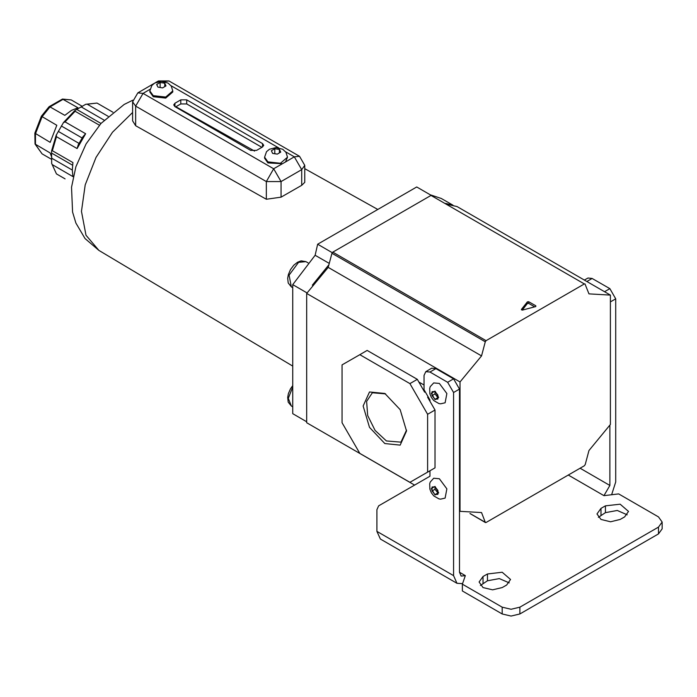 <?xml version="1.0" encoding="UTF-8"?>
<svg xmlns="http://www.w3.org/2000/svg" width="697" height="697" viewBox="0 0 697 697"><rect width="100%" height="100%" fill="white"/><g stroke="black" fill="none" stroke-linecap="round" stroke-linejoin="round"><path stroke-width="1.05" d="M165.023 83.823L164.745 83.231L160.092 82.516L156.686 84.476L157.931 87.169L162.584 87.883L165.991 85.923L165.023 83.823L165.712 85.313M279.724 150.047L279.445 149.454L274.801 148.74L271.394 150.7L272.64 153.392L277.293 154.107L280.691 152.146L279.724 150.047L280.421 151.537M153.227 96.683L165.729 98.111L172.804 91.995L172.804 90.976L165.729 97.092L153.227 95.655L149.872 90.976L149.872 91.995L153.227 96.683M267.936 162.906L282.468 163.708L285.543 161.931L287.512 157.2L280.429 163.316L267.936 161.878L264.572 157.2L264.572 158.219L267.936 162.906M135.688 125.713L132.63 120.825L132.63 101.875L135.688 106.127L135.688 125.713L266.315 199.264L266.315 181.542L135.688 106.127L143.059 93.363L273.686 168.779L282.468 163.708M281.057 197.199L301.696 185.28L301.696 169.624L281.057 181.542L281.057 197.199L266.315 199.264M285.543 161.931L294.326 156.86L301.696 169.624L304.746 165.372L304.746 182.326L301.696 185.28M180.802 103.914L180.802 99.828L174.903 103.234L174.903 106.641L250.685 150.386L256.583 150.386L262.481 146.989L262.481 143.582L186.7 99.828L186.7 103.914L180.802 103.914L175.496 106.981M180.802 99.828L186.7 99.828M262.481 143.582L263.701 145.281L262.481 146.989M174.903 106.641L173.684 104.933L174.903 103.234M261.889 147.328L186.7 103.914M254.544 151.04L175.905 106.746M274.801 153.715L274.801 148.74M279.445 152.852L279.445 149.454M160.092 87.491L160.092 82.516M164.745 86.628L164.745 83.231M433.665 382.88L439.398 383.446L446.89 393.552L445.13 402.744L440.591 403.816L438.892 403.554L433.804 400.592L431.356 397.412L429.875 393.814L429.683 388.508L430.267 386.704L433.665 382.88M437.925 395.103L437.925 399.032L434.98 399.294L432.027 395.626L432.027 391.697L434.98 391.435L437.925 395.103M434.98 399.294L437.925 397.595L434.98 393.927L432.027 395.626M434.98 393.927L434.98 391.435M433.665 478.22L439.398 478.787L446.89 488.893L445.13 498.076L440.591 499.148L438.892 498.895L433.804 495.924L431.356 492.753L429.875 489.155L429.683 483.84L430.267 482.036L433.665 478.22M437.925 490.435L437.925 494.373L434.98 494.635L432.027 490.967L432.027 487.037L434.98 486.767L437.925 490.435M434.98 494.635L437.925 492.936L434.98 489.259L432.027 490.967M434.98 489.259L434.98 486.767M620.156 519.474L610.572 521.765L600.988 519.474L597.015 513.942L600.988 508.409L605.405 505.856L620.182 504.158L628.546 511.389L624.573 516.921L620.156 519.474M483.038 587.571L492.622 589.862L502.206 587.571L506.632 585.018L510.596 579.486L502.232 572.254L487.464 573.953L483.038 576.506L479.074 582.039L483.038 587.571M658.482 533.946L658.482 527.132L662.15 522.027L662.15 528.84L658.482 533.946L519.901 613.961L511.049 616.07L502.206 613.961L502.206 607.148L462.399 584.164L465.352 575.652L461.179 576.071L459.454 572.246L459.454 389.065L453.555 392.472L447.657 382.261L453.555 378.854L459.454 389.065M502.206 607.148L511.049 609.265L519.901 607.148L519.901 613.961M658.482 527.132L519.901 607.148M662.15 522.027L658.482 516.921L618.675 493.938L603.933 495.637L609.831 485.426L609.831 425.397M502.206 613.961L462.399 590.978L462.399 584.164M509.246 582.892L499.305 578.58L487.464 580.758L480.425 585.445M598.366 517.348L605.405 512.661L617.254 510.483L627.195 514.795M584.391 280.063L587.972 277.998L592.145 278.408L609.831 288.628L615.73 298.839L615.73 482.019L611.6 494.757M462.564 583.685L457.005 583.293L380.344 539.025L376.885 531.393L376.885 509.699L378.619 505.883L429.962 476.234L429.962 470.78L427.601 472.148L427.601 414.262L434.98 410.01L434.98 467.887L409.914 482.359L359.783 453.416L342.096 422.774L342.096 364.897L359.783 354.677L409.914 383.62L427.601 414.262M457.005 583.293L453.555 575.652L453.555 392.472M435.86 368.635L429.962 372.041L425.797 371.632L431.687 368.225L435.86 368.635L453.555 378.854M429.962 372.041L447.657 382.261M425.797 371.632L424.064 375.448L424.064 389.745L429.962 399.965L429.962 401.324M384.849 443.571L369.506 427.374L363.154 405.994L369.506 391.949L384.849 393.465L400.191 409.662L406.543 431.042L400.191 445.095L384.849 443.571M385.624 393.927L372.407 392.76L366.648 401.35L367.65 415.525L375.073 430.424L386.365 440.94L400.932 442.177L406.534 430.145M470.196 513.576L485.278 522.28L481.514 512.522L460.037 511.302L460.037 381.921L481.514 355.897L485.278 341.8L331.946 253.281L328.182 267.378L306.706 293.393L306.706 422.774L414.628 485.086M485.278 522.28L486.105 522.471L584.356 465.744L585.184 464.594L588.948 450.497L610.424 424.482L610.424 295.092L457.093 206.573L447.195 204.317M431.025 195.404L332.774 252.122L486.105 340.65L584.356 283.923L431.025 195.404L584.356 283.923M331.946 253.281L332.774 252.122M584.983 283.862L588.948 293.873L610.424 295.092M486.105 340.65L485.278 341.8M424.064 384.979L418.758 381.921M306.706 293.393L460.037 381.921M459.454 510.962L460.037 511.302M535.854 306.523L535.854 305.835L528.709 301.714L528.709 303.413L527.359 303.561L522.21 310.095M535.854 305.835L535.61 306.619L522.515 310.052L521.408 309.817M527.359 303.561L527.359 301.853L521.408 309.416M527.359 301.853L528.709 301.714M328.182 267.378L481.514 355.897M359.783 354.677L367.153 350.425L417.285 379.368L409.914 383.62M417.285 379.368L424.656 392.132L425.248 391.792M428.193 396.898L427.601 397.238L434.98 410.01M534.677 306.863L528.709 303.413M332.242 252.636L317.623 244.194L416.693 186.996L431.155 195.343M430.293 194.838L441.297 198.471L452.945 205.197M292.705 413.669L306.706 421.755L292.705 413.669L292.705 284.629L315.14 255.259L317.623 244.194M328.879 264.764L312.361 285.16M445.679 203.437L451.447 204.857M307.028 292.897L292.705 284.629M329.245 263.405L315.14 255.259M72.915 162.619L72.288 169.972L72.915 162.619L52.336 150.735L51.561 150.927L51.63 163.412L56.501 173.936L51.63 163.412M85.653 133.754L77.088 148.574L78.282 144.819L82.987 136.664L85.653 133.754L65.065 121.862L63.392 122.672L56.37 134.843L56.501 136.69L52.336 150.735M108.113 116.294L87.247 104.245L85.766 104.28L74.919 110.466L75.137 111.232L65.065 121.862M99.392 125.233L75.137 111.232M77.088 148.574L56.501 136.69M72.288 169.972L72.915 176.594L52.336 164.71M65.065 178.876L56.501 173.936M82.324 106.362L71.233 99.959L63.27 99.253L50.053 106.876L64.795 115.388L71.408 110.387L78.012 107.765L62.434 99.079L49.078 106.737L50.053 106.876L42.09 116.782L35.486 133.815L35.486 144.436L42.09 153.837L51.709 159.395M41.376 116.268L34.85 133.101L50.228 142.327L56.832 125.294L41.376 116.268L49.078 106.737M51.735 157.278L50.228 152.948L35.059 144.052L34.85 133.101M85.766 104.28L96.953 103.095L87.247 104.245M112.87 112.226L97.319 103.243M100.995 123.43L76.966 109.551M104.123 120.128L81.392 106.998M72.288 170.094L51.796 158.263M72.418 165.067L51.796 153.157M78.996 143.399L58.252 131.428M82.124 137.989L61.38 126.009M35.059 144.052L42.09 153.837M71.233 99.959L62.434 99.079M163.342 87.439L165.233 86.35M158.968 87.317L161.547 87.717M278.051 153.662L279.933 152.573M273.677 153.54L276.256 153.941M163.708 83.065L161.129 82.664M159.334 82.943L157.444 84.032M156.964 85.069L157.661 86.559M278.408 149.289L275.829 148.888M274.034 149.167L272.152 150.256M271.673 151.293L272.361 152.782M150.029 89.338L143.059 93.363L137.849 92.84L153.776 83.649M163.969 81.601L168.909 80.93L299.536 156.346L294.326 156.86L285.674 151.868M278.669 147.825L170.974 85.644M155.701 82.534L158.489 80.93L163.551 81.532M266.315 181.542L281.057 181.542L273.686 168.779L266.315 181.542M434.98 399.625L431.295 393.239L434.98 391.113L438.666 397.49L434.98 399.625M434.98 494.957L431.295 488.571L434.98 486.445L438.666 492.831L434.98 494.957M568.255 475.04L603.933 495.637M459.454 572.246L465.352 575.652M580.052 468.236L609.831 485.426M592.145 278.408L586.83 281.475M604.526 291.695L609.831 288.628M376.885 531.393L453.555 575.652M615.73 298.839L610.424 301.906M487.464 580.758L487.464 573.953M483.038 583.311L483.038 576.506M600.988 515.222L600.988 508.409M605.405 512.661L605.405 505.856M292.705 387.035L288.323 398.292L291.302 406.046L288.236 402.16L287.713 397.429L288.41 393.674L290.51 388.804L292.705 385.624M298.604 262.325L289.063 275.184L291.302 286.876L288.236 282.991L287.713 278.26L288.41 274.505L290.51 269.634L293.785 265.235L297.558 262.22L301.095 260.87L305.896 261.602L298.604 262.325M132.63 112.513L112.47 132.238L95.977 157.4L85.191 184.888L81.436 211.322L85.966 235.264L98.861 250.423L292.705 366.125M51.63 150.726L56.248 135.14M63.584 122.428L74.779 110.623M172.804 90.976L171.27 86.053L167.977 83.048L161.329 81.357L154.734 83.03L151.824 85.496L149.872 90.976M287.512 157.2L285.97 152.277L282.686 149.271L276.038 147.581L269.443 149.254L266.524 151.719L264.572 157.2M137.849 92.84L132.63 101.875M168.909 80.93L158.489 80.93M304.746 165.372L299.536 156.346M469.935 513.558L485.478 522.532M291.302 406.046L292.705 406.856M291.302 286.876L292.705 287.687M132.77 100.185L124.118 104.498L100.987 123.43L86.071 143.939L75.895 166.792L71.495 187.258L72.558 212.054L75.851 223.014L85.069 238.592L98.861 250.423M304.746 168.665L377.809 209.44M305.896 261.602L308.048 262.839M56.326 134.93L51.569 150.883M63.444 122.602L74.884 110.492"/></g></svg>
